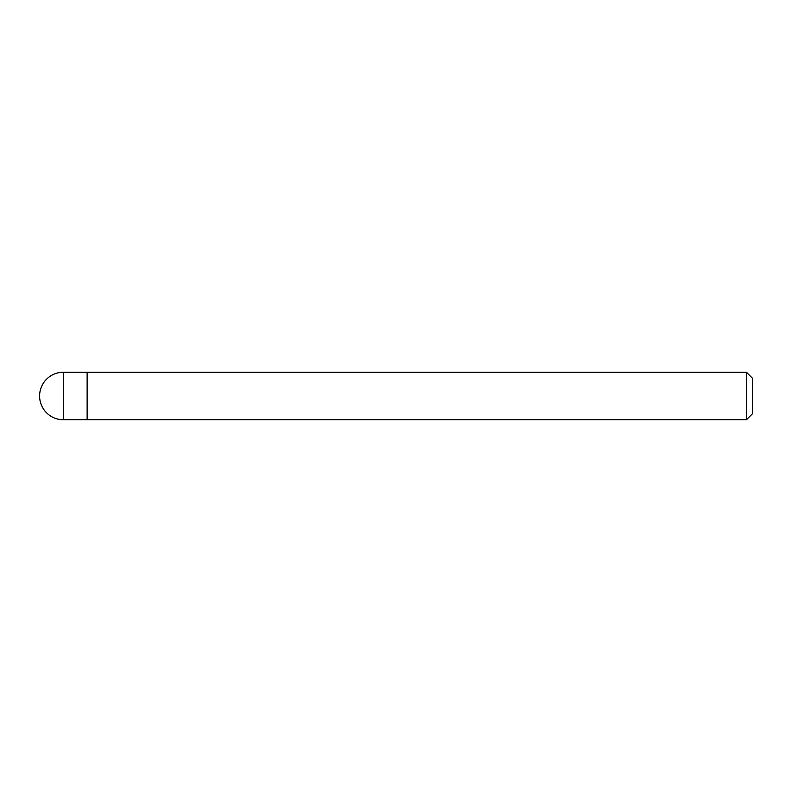 <?xml version="1.0" encoding="UTF-8"?>
<svg xmlns="http://www.w3.org/2000/svg" width="792" height="792" viewBox="0 0 792 792"><rect width="100%" height="100%" fill="white"/><g stroke="black" fill="none" stroke-linecap="round" stroke-linejoin="round"><path stroke-width="1.19" d="M87.12 372.24L63.36 372.24L63.36 419.76L87.12 419.76L87.12 372.24L87.12 419.76L746.46 419.76L746.46 372.24L87.12 372.24M63.36 419.76A23.76 23.76 0 0 1 39.6 396A23.76 23.76 0 0 1 63.36 372.24M746.46 372.24L752.4 378.18L752.4 413.82L746.46 419.76"/></g></svg>
